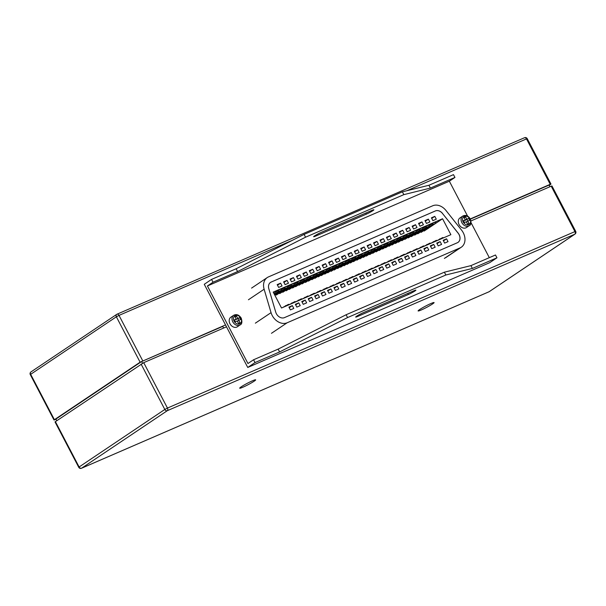 <?xml version="1.0" encoding="UTF-8"?>
<svg xmlns="http://www.w3.org/2000/svg" width="606" height="606" viewBox="0 0 606 606"><rect width="100%" height="100%" fill="white"/><g stroke="black" fill="none" stroke-linecap="round" stroke-linejoin="round"><path stroke-width="0.91" d="M462.757 216.069A5.795 4.469 -123.9 0 0 461.855 222.667A5.795 4.469 -123.9 0 0 469.218 225.69L466.415 227.568A5.795 4.469 -123.9 0 1 459.06 224.546A5.795 4.469 -123.9 0 1 459.962 217.948L462.757 216.069C465.597 214.668 468.105 215.622 470.301 218.925L550.225 184.315L526.493 138.91L406.884 190.716M233.689 315.271L230.886 317.15A5.795 4.469 56.1 0 0 229.985 323.755A5.795 4.469 56.1 0 0 237.347 326.778L240.143 324.899A5.795 4.469 -123.9 0 1 232.787 321.877A5.795 4.469 -123.9 0 1 233.689 315.271C236.522 313.878 239.037 314.825 241.233 318.135C242.347 321.938 241.991 324.187 240.143 324.899M430.858 303.553A9.014 0.811 -27.6 0 1 434.085 302.568A9.014 0.811 -27.6 0 1 429.859 305.606A9.014 0.811 -27.6 0 1 421.337 309.946A9.014 0.811 -27.6 0 1 418.102 310.923A9.014 0.811 -27.6 0 1 422.329 307.893A9.014 0.811 -27.6 0 1 430.858 303.553M252.437 380.818A9.014 0.811 -27.6 0 1 255.664 379.841A9.014 0.811 -27.6 0 1 251.437 382.871A9.014 0.811 -27.6 0 1 242.915 387.211A9.014 0.811 -27.6 0 1 239.688 388.196A9.014 0.811 -27.6 0 1 243.915 385.158A9.014 0.811 -27.6 0 1 252.437 380.818M467.582 216.084L449.341 181.202L454.947 177.437L453.477 174.634L428.904 185.269L402.376 191.829L304.098 234.393L236.12 268.761L211.555 279.404L204.267 284.29L225.523 324.937L140.107 362.199L54.404 419.716L56.032 419.291M470.415 219.145L549.104 185.065L549.975 186.724M469.695 220.289L467.794 221.114L469.029 223.47L467.514 224.122L466.279 221.766L464.378 222.591L463.401 220.72L465.302 219.895L464.067 217.531L465.582 216.88L466.817 219.236L468.718 218.418L469.695 220.289M489.315 257.664L471.021 222.66M253.566 359.767L278.131 349.124L346.109 314.749L347.579 317.559L279.601 351.935L255.035 362.57L253.566 359.767L247.96 363.524L207.419 285.971L449.341 181.202M347.579 317.559L445.857 274.995L444.387 272.185L470.915 265.633L495.488 254.99L496.958 257.8L489.671 262.686L247.748 367.456L226.5 326.808L143.713 362.661L167.453 408.065L574.942 231.59L551.202 186.186L551.968 185.959L575.7 231.356L574.942 231.59A2.121 1.333 -113.4 0 1 574.799 234.211L489.095 291.728A2.121 1.636 56.1 0 0 489.3 291.622A2.121 1.636 56.1 0 0 489.481 291.471M346.109 314.749L444.387 272.185M470.983 220.932L551.202 186.186M55.381 421.587L79.113 466.991L78.75 467.317L55.017 421.92L143.713 362.661M549.248 185.33L550.983 184.08L550.225 184.315M222.758 326.399L140.107 362.199L116.367 316.794L30.671 374.319L54.404 419.716M142.508 363.244L141.615 361.54L140.107 362.199M141.615 361.54L54.798 419.807L55.919 419.072L56.752 420.67M225.523 324.937L226.5 326.808M255.035 362.57L247.748 367.456M207.419 285.971L213.024 282.214L211.555 279.404M363.176 312.741L413.981 290.736A5.302 0.477 -27.6 0 1 415.883 290.16A5.302 0.477 -27.6 0 1 413.398 291.94A5.302 0.477 -27.6 0 1 408.383 294.493L357.578 316.499A5.302 0.477 -27.6 0 1 355.677 317.074A5.302 0.477 -27.6 0 1 358.161 315.294A5.302 0.477 -27.6 0 1 363.176 312.741M496.958 257.8L472.385 268.443L445.857 274.995M454.947 177.437L430.374 188.08L403.846 194.632L402.376 191.829M403.846 194.632L305.568 237.196L304.098 234.393M321.172 232.378L371.97 210.38A5.302 0.477 -27.6 0 1 373.872 209.797A5.302 0.477 -27.6 0 1 371.387 211.585A5.302 0.477 -27.6 0 1 366.372 214.138L315.567 236.135A5.302 0.477 -27.6 0 1 313.666 236.719A5.302 0.477 -27.6 0 1 316.15 234.931A5.302 0.477 -27.6 0 1 321.172 232.378M305.568 237.196L237.59 271.571L213.024 282.214M237.59 271.571L236.12 268.761M279.601 351.935L278.131 349.124M430.374 188.08L428.904 185.269M472.385 268.443L470.915 265.633M237.211 320.975L238.446 323.331L239.953 322.672L238.726 320.316L240.627 319.491L239.65 317.62L237.741 318.445L236.507 316.082L234.999 316.741L236.234 319.097L234.325 319.923L235.31 321.794L237.211 320.975M236.234 319.097L234.499 320.248M235.136 317.006L236.507 316.082M238.779 320.294L237.969 318.748L235.923 319.309M236.067 319.574L237.741 318.445M237.969 318.748L239.65 317.62M237.347 321.241L238.726 320.316M466.423 222.031L467.794 221.114M463.567 221.046L465.302 219.895M464.211 217.796L465.582 216.88M464.999 220.099L466.817 219.236M465.135 220.364L468.718 218.418M467.037 219.539L467.847 221.092M274.897 295.327L284.562 288.835L285.047 287.252L281.335 289.736M285.047 287.252L288.07 285.941L287.592 287.524L276.359 295.061M286.191 290.804L297.417 283.267L297.902 281.684L294.19 284.176M297.902 281.684L300.924 280.373L300.44 281.957L289.214 289.494M299.038 285.237L310.272 277.707L310.749 276.116L307.037 278.608M310.749 276.116L313.772 274.806L313.294 276.397L302.068 283.926M311.893 279.677L323.119 272.139L323.604 270.549L319.892 273.041M323.604 270.549L326.626 269.238L326.149 270.829L314.915 278.366M324.748 274.109L335.974 266.572L336.451 264.981L332.747 267.473M336.451 264.981L339.481 263.678L338.996 265.261L327.77 272.798M337.595 268.541L348.829 261.004L349.306 259.421L345.594 261.906M349.306 259.421L352.328 258.111L351.851 259.694L340.625 267.231M350.45 262.974L361.676 255.437L362.161 253.853L358.449 256.346M362.161 253.853L365.183 252.543L364.706 254.126L353.472 261.663M363.305 257.406L374.531 249.877L375.008 248.286L371.304 250.778M375.008 248.286L378.038 246.975L377.553 248.566L366.327 256.103M376.152 251.846L387.385 244.309L387.863 242.718L384.151 245.21M387.863 242.718L390.885 241.408L390.408 242.998L379.182 250.536M389.007 246.278L400.233 238.741L400.717 237.151L397.006 239.643M400.717 237.151L403.74 235.848L403.263 237.431L392.029 244.968M401.861 240.711L413.087 233.174L413.565 231.59L409.861 234.075M413.565 231.59L416.595 230.28L416.11 231.863L404.884 239.4M414.709 235.143L425.942 227.606L426.419 226.023L422.708 228.515M426.419 226.023L429.442 224.712L428.965 226.303L417.739 233.833M442.554 218.751L273.208 292.092L281.525 308.007L450.872 234.666L442.554 218.751L427.427 228.901M421.14 232.363L432.366 224.826L432.843 223.235L429.139 225.727M432.843 223.235L435.873 221.932L435.388 223.516L424.162 231.053M408.285 237.931L419.511 230.394L419.996 228.803L416.284 231.295M419.996 228.803L423.018 227.492L422.533 229.083L411.307 236.62M395.43 243.491L406.664 235.961L407.141 234.37L403.429 236.863M407.141 234.37L410.164 233.06L409.686 234.651L398.46 242.188M382.583 249.058L393.809 241.521L394.286 239.938L390.582 242.43M394.286 239.938L397.316 238.628L396.832 240.218L385.605 247.748M369.728 254.626L380.954 247.089L381.439 245.506L377.727 247.99M381.439 245.506L384.462 244.195L383.984 245.778L372.751 253.316M356.873 260.194L368.107 252.657L368.584 251.066L364.873 253.558M368.584 251.066L371.607 249.763L371.13 251.346L359.903 258.883M344.026 265.761L355.252 258.224L355.73 256.633L352.025 259.126M355.73 256.633L358.76 255.323L358.275 256.914L347.049 264.451M331.171 271.321L342.398 263.792L342.882 262.201L339.171 264.693M342.882 262.201L345.905 260.891L345.428 262.481L334.194 270.018M318.317 276.889L329.55 269.352L330.028 267.769L326.316 270.261M330.028 267.769L333.05 266.458L332.573 268.041L321.347 275.578M305.469 282.457L316.696 274.919L317.18 273.336L313.469 275.821M317.18 273.336L320.203 272.026L319.718 273.609L308.492 281.146M292.615 288.024L303.841 280.487L304.326 278.896L300.614 281.389M304.326 278.896L307.348 277.593L306.871 279.177L295.637 286.714M279.76 293.592L290.994 286.055L291.471 284.464L287.759 286.956M291.471 284.464L294.493 283.154L294.016 284.744L282.79 292.281M274.306 294.19L278.139 291.622L278.624 290.032L273.814 293.259M278.624 290.032L281.646 288.721L281.161 290.312L274.586 294.728M445.971 210.479A12.726 9.817 56.1 0 0 432.714 205.775L268.473 276.904A12.726 9.817 56.1 0 0 267.254 277.571A12.726 9.817 56.1 0 0 264.125 289.236L271.049 312.643A12.726 9.817 56.1 0 0 287.138 322.778L460.052 247.892A12.726 9.817 56.1 0 0 461.272 247.233A12.726 9.817 56.1 0 0 461.56 230.129L445.971 210.479M442.585 213.471A6.893 5.318 56.1 0 0 435.403 210.926L271.17 282.055A6.893 5.318 56.1 0 0 270.503 282.411A6.893 5.318 56.1 0 0 268.814 288.729L275.73 312.135A6.893 5.318 56.1 0 0 284.449 317.627L457.356 242.748A6.893 5.318 56.1 0 0 458.022 242.385A6.893 5.318 56.1 0 0 458.174 233.128L442.531 213.509A6.893 5.318 56.1 0 0 435.35 210.964L271.109 282.093A6.893 5.318 56.1 0 0 270.481 282.434M457.992 242.408A6.893 5.318 56.1 0 0 458.121 233.166L442.531 213.509M282.055 285.964L280.586 283.154L277.184 284.623L278.654 287.433L282.055 285.964M288.479 283.176L287.017 280.373L283.616 281.843L285.078 284.653L288.479 283.176M294.91 280.396L293.44 277.586L290.039 279.063L291.509 281.866L294.91 280.396M301.334 277.609L299.864 274.806L296.463 276.275L297.932 279.086L301.334 277.609M307.757 274.829L306.295 272.018L302.894 273.495L304.356 276.306L307.757 274.829M314.188 272.049L312.719 269.238L309.318 270.708L310.787 273.518L314.188 272.049M320.612 269.261L319.142 266.458L315.741 267.928L317.211 270.738L320.612 269.261M327.035 266.481L325.573 263.671L322.165 265.148L323.634 267.95L327.035 266.481M333.467 263.701L331.997 260.891L328.596 262.36L330.065 265.17L333.467 263.701M339.89 260.913L338.421 258.103L335.02 259.58L336.489 262.39L339.89 260.913M346.314 258.133L344.852 255.323L341.443 256.792L342.913 259.603L346.314 258.133M352.745 255.346L351.275 252.543L347.874 254.012L349.344 256.823L352.745 255.346M359.169 252.566L357.699 249.755L354.298 251.232L355.767 254.035L359.169 252.566M365.592 249.786L364.13 246.975L360.721 248.445L362.191 251.255L365.592 249.786M372.023 246.998L370.554 244.188L367.153 245.665L368.622 248.475L372.023 246.998M378.447 244.218L376.977 241.408L373.576 242.885L375.046 245.688L378.447 244.218M384.871 241.43L383.409 238.628L380 240.097L381.469 242.908L384.871 241.43M391.302 238.65L389.832 235.84L386.431 237.317L387.901 240.12L391.302 238.65M397.725 235.87L396.256 233.06L392.855 234.53L394.324 237.34L397.725 235.87M404.149 233.083L402.687 230.272L399.278 231.75L400.748 234.56L404.149 233.083M410.58 230.303L409.111 227.492L405.709 228.97L407.179 231.772L410.58 230.303M417.004 227.515L415.534 224.712L412.133 226.182L413.603 228.992L417.004 227.515M423.427 224.735L421.965 221.925L418.557 223.402L420.026 226.205L423.427 224.735M429.859 221.955L428.389 219.145L424.988 220.614L426.457 223.425L429.859 221.955M436.282 219.167L434.813 216.357L431.411 217.834L432.881 220.645L436.282 219.167M293.804 308.431L292.334 305.621L288.933 307.09L290.403 309.901L293.804 308.431M300.228 305.644L298.758 302.833L295.357 304.31L296.826 307.121L300.228 305.644M306.651 302.864L305.182 300.053L301.78 301.53L303.25 304.333L306.651 302.864M313.082 300.076L311.613 297.273L308.212 298.743L309.681 301.553L313.082 300.076M319.506 297.296L318.036 294.486L314.635 295.963L316.105 298.766L319.506 297.296M325.93 294.516L324.46 291.706L321.059 293.175L322.528 295.986L325.93 294.516M332.361 291.728L330.891 288.918L327.49 290.395L328.952 293.206L332.361 291.728M338.784 288.948L337.315 286.138L333.914 287.615L335.383 290.418L338.784 288.948M345.208 286.161L343.738 283.358L340.337 284.828L341.807 287.638L345.208 286.161M351.639 283.381L350.17 280.57L346.768 282.048L348.23 284.85L351.639 283.381M358.063 280.601L356.593 277.79L353.192 279.26L354.661 282.07L358.063 280.601M364.486 277.813L363.017 275.003L359.616 276.48L361.085 279.29L364.486 277.813M370.917 275.033L369.448 272.223L366.047 273.7L367.509 276.503L370.917 275.033M377.341 272.245L375.871 269.443L372.47 270.912L373.94 273.723L377.341 272.245M383.765 269.465L382.295 266.655L378.894 268.132L380.363 270.935L383.765 269.465M390.196 266.685L388.726 263.875L385.325 265.345L386.787 268.155L390.196 266.685M396.619 263.898L395.15 261.088L391.749 262.565L393.218 265.375L396.619 263.898M403.043 261.118L401.573 258.308L398.172 259.785L399.642 262.587L403.043 261.118M409.474 258.33L408.005 255.527L404.603 256.997L406.065 259.807L409.474 258.33M415.898 255.55L414.428 252.74L411.027 254.217L412.497 257.027L415.898 255.55M422.321 252.77L420.852 249.96L417.451 251.429L418.92 254.24L422.321 252.77M428.753 249.983L427.283 247.172L423.882 248.649L425.344 251.46L428.753 249.983M435.176 247.203L433.707 244.392L430.305 245.869L431.775 248.672L435.176 247.203M441.6 244.415L440.13 241.612L436.729 243.082L438.199 245.892L441.6 244.415M448.031 241.635L446.561 238.825L443.16 240.302L444.622 243.112L448.031 241.635M443.471 240.9L446.561 238.825M432.366 224.826L435.388 223.516M443.736 237.757L442.728 237.56L437.237 240.521M440.713 239.067L439.706 238.87M437.047 243.68L440.13 241.612M430.616 246.468L433.707 244.392M424.192 249.248L427.283 247.172M417.769 252.035L420.852 249.96M411.338 254.815L414.428 252.74M404.914 257.595L408.005 255.527M398.49 260.383L401.573 258.308M392.059 263.163L395.15 261.088M385.636 265.951L388.726 263.875M379.212 268.731L382.295 266.655M372.781 271.511L375.871 269.443M366.357 274.298L369.448 272.223M359.934 277.078L363.017 275.003M353.503 279.858L356.593 277.79M347.079 282.646L350.17 280.57M340.655 285.426L343.738 283.358M334.224 288.214L337.315 286.138M327.801 290.994L330.891 288.918M321.377 293.774L324.46 291.706M314.946 296.561L318.036 294.486M308.522 299.341L311.613 297.273M302.099 302.129L305.182 300.053M295.667 304.909L298.758 302.833M289.244 307.689L292.334 305.621M431.722 218.433L434.813 216.357M425.298 221.213L428.389 219.145M418.875 224L421.965 221.925M412.444 226.78L415.534 224.712M406.02 229.568L409.111 227.492M399.596 232.348L402.687 230.272M393.165 235.128L396.256 233.06M386.742 237.916L389.832 235.84M380.318 240.696L383.409 238.628M373.887 243.483L376.977 241.408M367.463 246.263L370.554 244.188M361.04 249.043L364.13 246.975M354.616 251.831L357.699 249.755M348.185 254.611L351.275 252.543M341.761 257.399L344.852 255.323M335.338 260.179L338.421 258.103M328.906 262.959L331.997 260.891M322.483 265.746L325.573 263.671M316.059 268.526L319.142 266.458M309.628 271.314L312.719 269.238M303.205 274.094L306.295 272.018M296.781 276.874L299.864 274.806M290.35 279.661L293.44 277.586M283.926 282.441L287.017 280.373M277.503 285.229L280.586 283.154M425.942 227.606L428.965 226.303M437.305 240.537L436.305 240.34L430.813 243.309M434.282 241.847L433.282 241.65M419.511 230.394L422.533 229.083M430.881 243.317L429.881 243.127L424.389 246.089M427.859 244.627L426.851 244.43M413.087 233.174L416.11 231.863M424.458 246.104L423.45 245.907L417.958 248.869M421.435 247.415L420.428 247.218M406.664 235.961L409.686 234.651M418.026 248.884L417.026 248.687L411.535 251.657M415.004 250.195L414.004 249.998M400.233 238.741L403.263 237.431M411.603 251.672L410.603 251.475L405.111 254.437M408.58 252.982L407.573 252.785M393.809 241.521L396.832 240.218M405.179 254.452L404.172 254.255L398.68 257.224M402.157 255.762L401.149 255.565M387.385 244.309L390.408 242.998M398.756 257.232L397.748 257.042L392.256 260.004M395.726 258.542L394.726 258.345M380.954 247.089L383.984 245.778M392.324 260.019L391.325 259.822L385.833 262.784M389.302 261.33L388.294 261.133M374.531 249.877L377.553 248.566M385.901 262.799L384.893 262.603L379.401 265.572M382.878 264.11L381.871 263.913M368.107 252.657L371.13 251.346M379.477 265.587L378.47 265.39L372.978 268.352M376.447 266.898L375.447 266.701M361.676 255.437L364.706 254.126M373.046 268.367L372.046 268.17L366.554 271.14M370.024 269.678L369.016 269.481M355.252 258.224L358.275 256.914M366.622 271.147L365.615 270.958L360.123 273.92M363.6 272.458L362.593 272.261M348.829 261.004L351.851 259.694M360.199 273.935L359.191 273.738L353.699 276.7M357.169 275.245L356.169 275.048M342.398 263.792L345.428 262.481M353.768 276.715L352.768 276.518L347.276 279.487M350.745 278.025L349.738 277.828M335.974 266.572L338.996 265.261M347.344 279.502L346.337 279.305L340.845 282.267M344.322 280.813L343.314 280.616M329.55 269.352L332.573 268.041M340.92 282.282L339.913 282.085L334.421 285.055M337.89 283.593L336.891 283.396M323.119 272.139L326.149 270.829M334.489 285.062L333.489 284.873L327.998 287.835M331.467 286.373L330.459 286.176M316.696 274.919L319.718 273.609M328.066 287.85L327.058 287.653L321.566 290.615M325.043 289.16L324.036 288.964M310.272 277.707L313.294 276.397M321.642 290.63L320.635 290.433L315.143 293.402M318.612 291.94L317.612 291.744M303.841 280.487L306.871 279.177M315.211 293.418L314.211 293.221L308.719 296.183M312.188 294.721L311.181 294.531M297.417 283.267L300.44 281.957M308.787 296.198L307.78 296.001L302.288 298.97M305.765 297.508L304.757 297.311M290.994 286.055L294.016 284.744M302.364 298.978L301.356 298.788L295.864 301.75M299.334 300.288L298.334 300.091M284.562 288.835L287.592 287.524M295.933 301.765L294.933 301.568L289.441 304.53M292.91 303.076L291.903 302.879M278.139 291.622L281.161 290.312M289.509 304.545L288.501 304.348L282.828 307.439M286.486 305.856L285.479 305.659M222.652 326.18A20.149 15.551 56.1 0 0 223.122 327.111L223.243 327.354A20.149 15.551 56.1 0 0 223.629 328.058M469.923 219.039A4.734 3.651 56.1 0 0 464.363 216.327A4.734 3.651 56.1 0 0 463.173 221.963A4.734 3.651 56.1 0 0 468.733 224.682A4.734 3.651 56.1 0 0 469.923 219.039M240.855 318.248A4.734 3.651 56.1 0 0 235.295 315.529A4.734 3.651 56.1 0 0 234.105 321.172A4.734 3.651 56.1 0 0 239.658 323.884A4.734 3.651 56.1 0 0 240.855 318.248M292.554 240.226L119.003 315.393L142.736 360.79M141.084 364.07L164.817 409.474L167.453 408.065A2.121 1.333 -113.4 0 1 167.309 410.686A2.121 1.636 -123.9 0 1 164.817 409.474L79.113 466.991A2.121 1.636 56.1 0 0 81.605 468.203L489.095 291.728A2.121 1.333 -113.4 0 1 488.959 291.804A2.121 2.121 0 0 0 489.3 291.622L575.003 234.098A2.121 1.636 -123.9 0 1 574.799 234.211L167.309 410.686L81.605 468.203A2.121 1.333 -113.4 0 1 81.469 468.279L488.959 291.804A2.121 1.333 -113.4 0 1 488.815 291.85M550.983 184.08L527.25 138.683L526.493 138.91A2.121 1.333 -113.4 0 0 524.531 137.721L117.041 314.196A2.121 1.333 -113.4 0 1 119.003 315.393L116.367 316.794A2.121 1.636 -123.9 0 1 116.7 314.378A2.121 1.636 -123.9 0 1 116.905 314.272A2.121 1.333 -113.4 0 1 117.041 314.196A2.121 2.121 0 0 0 116.7 314.378L30.997 371.902A2.121 1.636 56.1 0 0 30.671 374.319L30.3 374.644L54.032 420.041M31.201 371.789A2.121 1.636 56.1 0 0 30.997 371.902A2.121 2.121 0 0 0 30.3 374.644M527.25 138.683A2.121 2.121 0 0 0 524.531 137.721A2.121 1.333 -113.4 0 0 524.395 137.797M366.372 214.138L365.804 213.047M315.567 236.135L315.226 235.484M408.383 294.493L407.815 293.41M357.578 316.499L357.237 315.847M264.125 289.236L248.437 299.758M271.049 312.643L255.361 323.165M287.138 322.778L271.458 333.308M460.052 247.892L444.365 258.421M575.003 234.098A2.121 2.121 0 0 0 575.7 231.356M78.75 467.317A2.121 2.121 0 0 0 81.469 468.279M469.218 225.69C471.059 224.985 471.423 222.728 470.301 218.925M267.254 277.571L251.573 288.1M461.272 247.233L445.584 257.755"/></g></svg>

